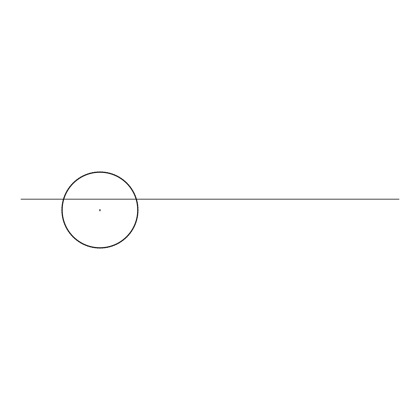 <?xml version="1.0" encoding="UTF-8"?>
<svg xmlns="http://www.w3.org/2000/svg" width="420" height="420" viewBox="0 0 420 420"><rect width="100%" height="100%" fill="white"/><g stroke="black" fill="none" stroke-linecap="round" stroke-linejoin="round"><path stroke-width="0.63" d="M100.139 210.541L100.139 210.105M100.139 209.895L100.128 209.606L99.734 209.895M99.734 210.105L99.734 210.541M99.813 210.84L99.745 209.58L100.165 209.617L100.065 210.84M99.766 209.848L99.766 210.152L100.107 210.152L99.939 209.848M99.766 210.499L99.939 210.877L99.939 210.499M21 199.196L399 199.196M119.028 243.07L107.389 247.448L94.952 247.858L83.05 244.246L72.938 237.001L65.693 226.889L62.081 214.982L62.491 202.55L66.869 190.911L74.765 181.293L85.328 174.725L97.44 171.901L109.82 173.119L121.149 178.253L130.232 186.758L136.091 197.726L138.117 210L136.096 222.275L130.232 233.247L121.149 241.747L109.82 246.881L97.44 248.099L85.328 245.275L74.76 238.707L66.869 229.094L62.491 217.45L62.081 205.018L65.693 193.111L72.938 182.999L83.05 175.754L94.952 172.142L107.389 172.552L119.028 176.935L128.646 184.826L135.214 195.389L138.038 207.501L136.82 219.881L131.686 231.215L123.181 240.293L112.208 246.157L99.939 248.183L87.665 246.157L76.692 240.293L68.192 231.215L63.058 219.881L61.84 207.501L64.664 195.389L71.232 184.826L80.845 176.93L92.489 172.552L104.921 172.148L116.823 175.754L126.934 182.999L134.185 193.111L137.797 205.018L137.387 217.45L133.004 229.089L125.113 238.707L114.55 245.275L102.433 248.099L90.053 246.881L78.724 241.747L69.647 233.242L63.782 222.275L61.756 210L63.782 197.726L69.647 186.753L78.724 178.253L90.053 173.119L102.433 171.901L114.55 174.725L125.113 181.293L133.004 190.911L137.387 202.55L137.791 214.982L134.18 226.889L126.934 237.001L116.828 244.246L104.921 247.858L92.489 247.448L80.845 243.065L71.232 235.174L64.664 224.611L61.835 212.499L63.058 200.12L68.192 188.785L76.692 179.708L87.665 173.843L99.939 171.817L112.214 173.843L123.181 179.708L131.686 188.79L136.82 200.12L138.038 212.499L135.214 224.611L128.646 235.174L119.028 243.07L107.389 247.448L94.952 247.853L83.05 244.246L72.938 237.001L65.693 226.889L62.081 214.982L62.491 202.55L66.869 190.911L74.76 181.293L85.323 174.725L97.44 171.896L109.82 173.119L121.149 178.253L130.232 186.758L136.091 197.726L138.122 210L136.096 222.275L130.232 233.247L121.149 241.747L109.82 246.881L97.44 248.099L85.328 245.275L74.76 238.707L66.869 229.089L62.491 217.45L62.081 205.018L65.693 193.111L72.938 182.999L83.05 175.754L94.952 172.142L107.389 172.552L119.028 176.935L128.646 184.826L135.214 195.389L138.038 207.501L136.82 219.881L131.686 231.215L123.181 240.293L112.214 246.157L99.939 248.183L87.665 246.157L76.692 240.293L68.192 231.21L63.058 219.881L61.84 207.501L64.659 195.389L71.232 184.826L80.845 176.93L92.489 172.552L104.921 172.148L116.823 175.754L126.934 182.999L134.185 193.111L137.791 205.018L137.387 217.45L133.004 229.089L125.113 238.707L114.55 245.275L102.433 248.105L90.053 246.881L78.724 241.747L69.647 233.242L63.782 222.275L61.756 210L63.782 197.726L69.647 186.758L78.724 178.253L90.053 173.119L102.433 171.901L114.55 174.725L125.113 181.293L133.004 190.911L137.387 202.55L137.791 214.982L134.185 226.889L126.94 237.001L116.828 244.246L104.921 247.858L92.489 247.448L80.845 243.065L71.232 235.174L64.659 224.611L61.835 212.499L63.058 200.12L68.192 188.785L76.692 179.708L87.665 173.843L99.939 171.817L112.214 173.843L123.181 179.708L131.686 188.79L136.82 200.12L138.038 212.499L135.214 224.611L128.646 235.174L119.028 243.065L107.389 247.448L94.952 247.853L83.05 244.246L72.938 237.001L65.693 226.889L62.081 214.982L62.491 202.55L66.869 190.911L74.76 181.293L85.323 174.725L97.44 171.901L109.82 173.119L121.149 178.253L130.232 186.758L136.096 197.726L138.122 210L136.096 222.275L130.232 233.242L121.149 241.747L109.82 246.881L97.44 248.099L85.323 245.275L74.76 238.707L66.869 229.089L62.491 217.45L62.081 205.018L65.693 193.111L72.938 182.999L83.05 175.754L94.957 172.142L107.389 172.552L119.028 176.935L128.646 184.826L135.214 195.389L138.038 207.501L136.82 219.881L131.686 231.21L123.181 240.293L112.214 246.157L99.939 248.183L87.665 246.157L76.692 240.293L68.192 231.21L63.058 219.881L61.835 207.501L64.659 195.389L71.232 184.826L80.845 176.935L92.489 172.552L104.921 172.148L116.823 175.754L126.94 182.999L134.185 193.111L137.791 205.018L137.387 217.45L133.004 229.089L125.113 238.707L114.55 245.275L102.433 248.099L90.053 246.881L78.724 241.747L69.647 233.242L63.782 222.275L61.756 210L63.782 197.726L69.647 186.758L78.724 178.253L90.053 173.119L102.433 171.901L114.55 174.725L125.113 181.293L133.004 190.911L137.387 202.55L137.791 214.982L134.185 226.889L126.94 237.001L116.823 244.246L104.921 247.853L92.489 247.448L80.845 243.065L71.232 235.174L64.659 224.611L61.835 212.499L63.058 200.12L68.192 188.79L76.692 179.708L87.665 173.843L99.939 171.817L112.214 173.843L123.181 179.708L131.686 188.79L136.82 200.12L138.038 212.499L135.214 224.611L128.646 235.174L119.028 243.065L107.389 247.448L94.957 247.858L83.05 244.246L72.938 237.001L65.693 226.889L62.081 214.982L62.491 202.55L66.869 190.911L74.76 181.293L85.323 174.725L97.44 171.901L109.82 173.119L121.149 178.253L130.232 186.758L136.096 197.726L138.122 210L136.096 222.275L130.232 233.242L121.149 241.747L109.82 246.881L97.44 248.099L85.323 245.275L74.76 238.707L66.869 229.089L62.491 217.45L62.081 205.018L65.693 193.111L72.938 182.999L83.05 175.754L94.952 172.148L107.389 172.552L119.028 176.935L128.646 184.826L135.214 195.389L138.038 207.501L136.82 219.881L131.686 231.21L123.181 240.293L112.214 246.157L99.939 248.183L87.665 246.157L76.692 240.293L68.192 231.215L63.058 219.881L61.835 207.501L64.659 195.389L71.232 184.826L80.845 176.935L92.489 172.552L104.921 172.142L116.828 175.754L126.94 182.999L134.185 193.111L137.791 205.018L137.387 217.45L133.004 229.089L125.113 238.707L114.55 245.275L102.433 248.099L90.053 246.881L78.724 241.747L69.647 233.242L63.782 222.275L61.756 210L63.782 197.726L69.647 186.758L78.724 178.253L90.053 173.119L102.433 171.896L114.55 174.725L125.113 181.293L133.004 190.911L137.387 202.55L137.791 214.982L134.185 226.889L126.934 237.001L116.823 244.246L104.921 247.853L92.489 247.448L80.845 243.07L71.232 235.174L64.659 224.611L61.84 212.499L63.058 200.12L68.192 188.79L76.692 179.708L87.665 173.843L99.939 171.817L112.214 173.843L123.181 179.708L131.686 188.785L136.82 200.12L138.038 212.499L135.214 224.611L128.646 235.174L119.028 243.065L107.389 247.448L94.952 247.858L83.05 244.246L72.938 237.001L65.693 226.889L62.081 214.982L62.491 202.55L66.869 190.911L74.76 181.293L85.328 174.725L97.44 171.901L109.82 173.119L121.149 178.253L130.232 186.753L136.096 197.726L138.122 210L136.091 222.275L130.232 233.242L121.149 241.747L109.82 246.881L97.44 248.105L85.323 245.275L74.76 238.707L66.869 229.089L62.491 217.45L62.081 205.018L65.693 193.111L72.938 182.999L83.05 175.754L94.952 172.148L107.389 172.552L119.028 176.93L128.646 184.826L135.214 195.389L138.038 207.501L136.82 219.881L131.686 231.21L123.181 240.293L112.214 246.157L99.939 248.183L87.665 246.157L76.692 240.293L68.192 231.215L63.058 219.881L61.835 207.501L64.664 195.389L71.232 184.826L80.845 176.935L92.489 172.552L104.921 172.142L116.828 175.754L126.934 182.999L134.18 193.111L137.791 205.018L137.387 217.45L133.004 229.089L125.113 238.707L114.55 245.275L102.433 248.099L90.053 246.881L78.724 241.747L69.647 233.247L63.782 222.275L61.756 210L63.782 197.726L69.647 186.758L78.724 178.253L90.053 173.119L102.433 171.901L114.55 174.725L125.113 181.293L133.004 190.911L137.387 202.55L137.797 214.982L134.185 226.889L126.934 237.001L116.823 244.246L104.921 247.853L92.489 247.448L80.845 243.07L71.232 235.174L64.664 224.611L61.84 212.499L63.058 200.12L68.192 188.785L76.692 179.708L87.665 173.843L99.939 171.817L112.208 173.843L123.181 179.708L131.686 188.785L136.82 200.12L138.038 212.499L135.214 224.611L128.646 235.174L119.028 243.065L107.389 247.448L94.952 247.858L83.05 244.246L72.938 237.001L65.693 226.889L62.081 214.982L62.491 202.55L66.869 190.906L74.76 181.293L85.328 174.725L97.44 171.901L109.82 173.119L121.149 178.253L130.232 186.753L136.096 197.726L138.117 210L136.091 222.275L130.232 233.242L121.149 241.747L109.82 246.881L97.44 248.099L85.328 245.275L74.765 238.707L66.869 229.089L62.491 217.45L62.081 205.018L65.693 193.111L72.938 182.999L83.05 175.754L94.952 172.142L107.389 172.552L119.028 176.93"/></g></svg>
